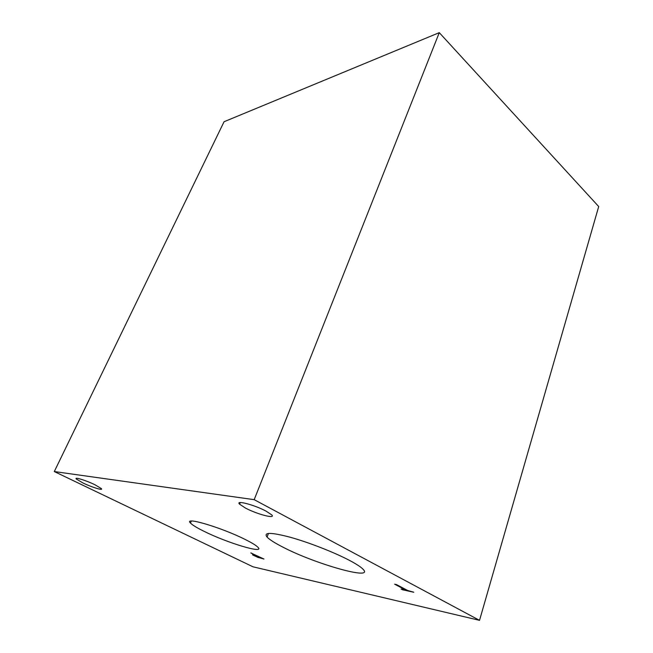 <?xml version="1.0" encoding="UTF-8"?>
<svg xmlns="http://www.w3.org/2000/svg" width="653" height="653" viewBox="0 0 653 653"><rect width="100%" height="100%" fill="white"/><g stroke="black" fill="none" stroke-linecap="round" stroke-linejoin="round"><path stroke-width="0.98" d="M224.052 121.744L439.281 32.65L598.703 206.552L479.531 620.35L252.98 566.796L54.297 471.556L224.052 121.744M394.649 584.19L396.502 584.59L407.594 590.443L413.79 592.263L402.55 589.773L401.089 589.006L405.733 590.034L394.649 584.19M405.733 590.034L395.106 584.288M402.55 589.773L401.546 589.104M413.365 592.042L402.591 589.659M261.298 558.07L256.596 555.768L254.401 555.474L255.609 556.209L261.298 558.07L256.629 555.67L254.433 555.376M263.543 558.821L258.319 557.474L252.564 554.699M258.278 557.572L252.589 554.903L255.25 555.107L250.801 552.928L263.934 559.017L258.319 557.474M255.25 555.107L251.234 553.026M439.281 32.65L254.188 499.667L54.297 471.556M254.188 499.667L479.531 620.35M266.228 511.226L271.697 514.858C276.276 519.331 256.784 514.172 245.357 508.001L239.594 504.189C234.892 499.757 254.637 504.891 266.228 511.226M95.012 484.787L101.403 488.624C103.598 490.909 91.616 487.195 82.841 482.91L76.262 478.975C74.009 476.69 86.163 480.437 95.012 484.787M245.593 539.672C252.18 542.986 256.327 545.541 258.025 547.353C264.914 554.283 227.203 542.888 204.193 531.395C196.937 527.828 192.366 525.045 190.48 523.045C183.02 516.099 221.979 527.64 245.593 539.672M349.633 560.47C356.375 564.045 360.84 566.951 363.019 569.204C374.936 581.015 314.779 563.833 282.888 547.124C274.848 543.027 269.575 539.672 267.053 537.052C263.249 532.138 270.995 532.211 290.299 537.264C308.869 542.423 334.344 552.389 349.633 560.47M268.465 533.395L267.053 537.052M191.305 521.07L190.48 523.045M76.572 478.314L76.262 478.975M240.247 502.549L239.594 504.189"/></g></svg>
